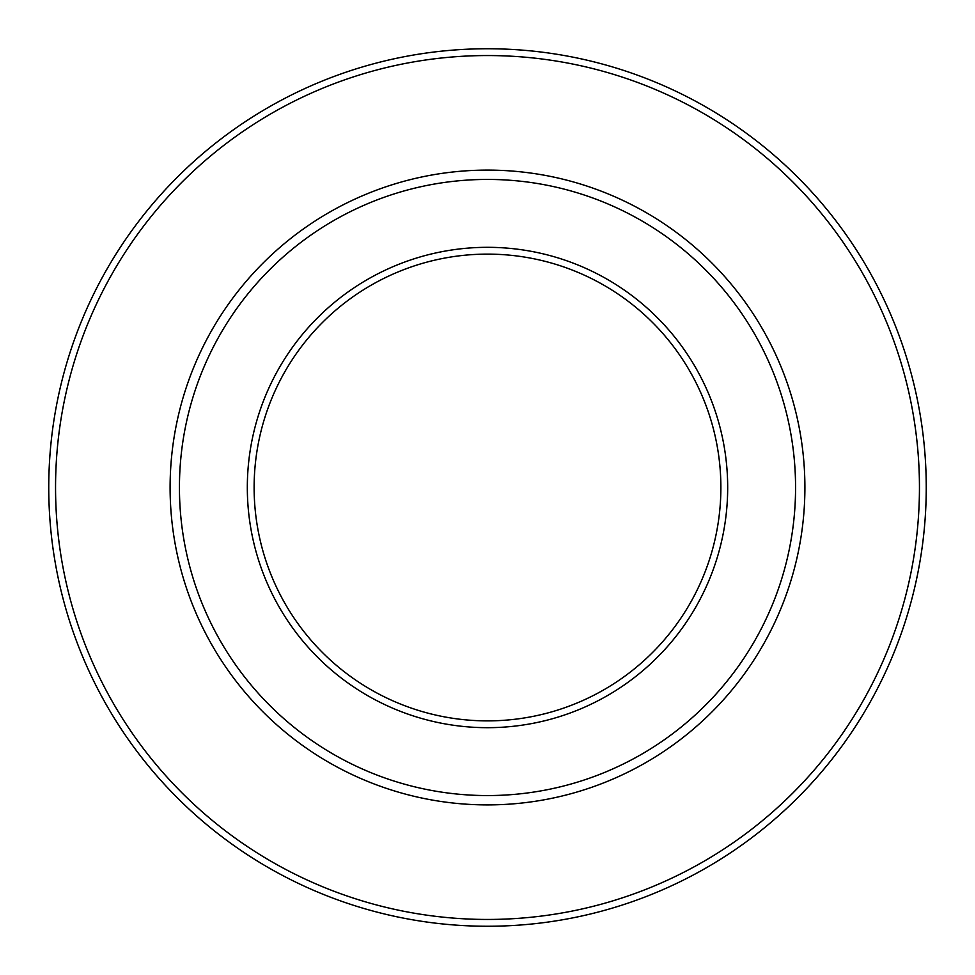 <?xml version="1.0" encoding="UTF-8"?>
<svg xmlns="http://www.w3.org/2000/svg" width="975" height="975" viewBox="0 0 975 975"><rect width="100%" height="100%" fill="white"/><g stroke="black" fill="none" stroke-linecap="round" stroke-linejoin="round"><path stroke-width="1.46" d="M487.5 179.437A308.063 308.063 0 0 1 795.563 487.5A308.063 308.063 0 0 1 487.5 795.563A308.063 308.063 0 0 1 179.437 487.5A308.063 308.063 0 0 1 487.5 179.437M487.5 247.321A240.179 240.179 0 0 1 727.679 487.5A240.179 240.179 0 0 1 487.5 727.679A240.179 240.179 0 0 1 247.321 487.5A240.179 240.179 0 0 1 487.5 247.321M487.5 254.122A233.378 233.378 0 0 1 720.878 487.5A233.378 233.378 0 0 1 487.5 720.878A233.378 233.378 0 0 1 254.122 487.5A233.378 233.378 0 0 1 487.5 254.122M487.5 55.551A431.949 431.949 0 0 1 919.449 487.5A431.949 431.949 0 0 1 487.5 919.449A431.949 431.949 0 0 1 55.551 487.5A431.949 431.949 0 0 1 487.5 55.551M487.5 48.75A438.75 438.75 0 0 1 926.25 487.5A438.75 438.75 0 0 1 487.5 926.25A438.75 438.75 0 0 1 48.75 487.5A438.75 438.75 0 0 1 487.5 48.75M487.5 170.101A317.399 317.399 0 0 1 804.899 487.5A317.399 317.399 0 0 1 487.5 804.899A317.399 317.399 0 0 1 170.101 487.5A317.399 317.399 0 0 1 487.5 170.101"/></g></svg>
